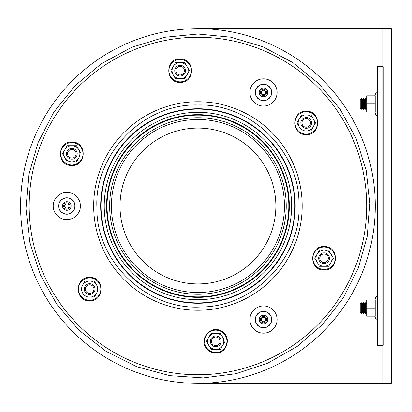 <?xml version="1.0" encoding="UTF-8"?>
<svg xmlns="http://www.w3.org/2000/svg" width="412" height="412" viewBox="0 0 412 412"><rect width="100%" height="100%" fill="white"/><g stroke="black" fill="none" stroke-linecap="round" stroke-linejoin="round"><path stroke-width="0.62" d="M77.204 153.764A5.371 5.371 0 0 1 69.144 158.419A5.371 5.371 0 0 1 69.144 149.113A5.371 5.371 0 0 1 77.204 153.764M76.132 153.764A4.3 4.3 0 0 1 69.685 157.487A4.3 4.3 0 0 1 69.685 150.04A4.3 4.3 0 0 1 76.132 153.764M92.334 284.44A5.371 5.371 0 0 1 92.334 293.751A5.371 5.371 0 0 1 84.275 289.095A5.371 5.371 0 0 1 92.334 284.44M91.799 285.372A4.3 4.3 0 0 1 91.799 292.819A4.3 4.3 0 0 1 85.351 289.095A4.3 4.3 0 0 1 91.799 285.372M213.071 336.676A5.371 5.371 0 0 1 221.131 341.332A5.371 5.371 0 0 1 213.071 345.982A5.371 5.371 0 0 1 213.071 336.676M213.607 337.608A4.3 4.3 0 0 1 220.054 341.332A4.3 4.3 0 0 1 213.607 345.055A4.3 4.3 0 0 1 213.607 337.608M318.672 258.236A5.371 5.371 0 0 1 326.737 253.581A5.371 5.371 0 0 1 326.737 262.887A5.371 5.371 0 0 1 318.672 258.236M319.748 258.236A4.3 4.3 0 0 1 326.196 254.513A4.3 4.3 0 0 1 326.196 261.96A4.3 4.3 0 0 1 319.748 258.236M303.546 127.56A5.371 5.371 0 0 1 303.546 118.249A5.371 5.371 0 0 1 311.606 122.905A5.371 5.371 0 0 1 303.546 127.56M304.082 126.628A4.3 4.3 0 0 1 304.082 119.181A4.3 4.3 0 0 1 310.53 122.905A4.3 4.3 0 0 1 304.082 126.628M182.81 75.324A5.371 5.371 0 0 1 174.75 70.668A5.371 5.371 0 0 1 182.81 66.018A5.371 5.371 0 0 1 182.81 75.324M182.274 74.392A4.3 4.3 0 0 1 175.826 70.668A4.3 4.3 0 0 1 182.274 66.945A4.3 4.3 0 0 1 182.274 74.392M271.565 92.442A8.06 8.06 0 0 1 259.472 99.426A8.06 8.06 0 0 1 259.472 85.464A8.06 8.06 0 0 1 271.565 92.442M271.565 319.558A8.06 8.06 0 0 1 259.472 326.536A8.06 8.06 0 0 1 259.472 312.574A8.06 8.06 0 0 1 271.565 319.558M74.876 206A8.06 8.06 0 0 1 62.784 212.983A8.06 8.06 0 0 1 62.784 199.017A8.06 8.06 0 0 1 74.876 206M267.8 92.442A4.3 4.3 0 0 1 261.352 96.166A4.3 4.3 0 0 1 261.352 88.719A4.3 4.3 0 0 1 267.8 92.442A4.3 4.3 0 0 1 261.352 96.166A4.3 4.3 0 0 1 261.352 88.719A4.3 4.3 0 0 1 267.8 92.442M71.116 206A4.3 4.3 0 0 1 64.669 209.723A4.3 4.3 0 0 1 64.669 202.277A4.3 4.3 0 0 1 71.116 206A4.3 4.3 0 0 1 64.669 209.723A4.3 4.3 0 0 1 64.669 202.277A4.3 4.3 0 0 1 71.116 206M267.8 319.558A4.3 4.3 0 0 1 261.352 323.281A4.3 4.3 0 0 1 261.352 315.834A4.3 4.3 0 0 1 267.8 319.558A4.3 4.3 0 0 1 261.352 323.281A4.3 4.3 0 0 1 261.352 315.834A4.3 4.3 0 0 1 267.8 319.558M265.652 319.558A2.148 2.148 0 0 1 262.429 321.417A2.148 2.148 0 0 1 262.429 317.693A2.148 2.148 0 0 1 265.652 319.558M266.724 319.558A3.224 3.224 0 0 1 261.888 322.349A3.224 3.224 0 0 1 261.888 316.766A3.224 3.224 0 0 1 266.724 319.558M68.964 206A2.148 2.148 0 0 1 65.74 207.859A2.148 2.148 0 0 1 65.74 204.141A2.148 2.148 0 0 1 68.964 206M70.04 206A3.224 3.224 0 0 1 65.204 208.791A3.224 3.224 0 0 1 65.204 203.209A3.224 3.224 0 0 1 70.04 206M265.652 92.442A2.148 2.148 0 0 1 262.429 94.307A2.148 2.148 0 0 1 262.429 90.583A2.148 2.148 0 0 1 265.652 92.442M266.724 92.442A3.224 3.224 0 0 1 261.888 95.234A3.224 3.224 0 0 1 261.888 89.651A3.224 3.224 0 0 1 266.724 92.442M82.065 292.087L82.668 293.123A8.06 8.06 0 0 0 89.651 297.155L84.996 297.155L94.302 297.155L97.829 291.047M97.829 287.143L96.629 285.063A8.06 8.06 0 0 0 89.651 281.036L84.996 281.036L82.668 285.063A8.06 8.06 0 0 0 82.668 293.123M95.43 295.203L94.302 297.155L89.651 297.155A8.06 8.06 0 0 0 96.629 285.063L94.302 281.036L89.651 281.036A8.06 8.06 0 0 0 82.668 285.063L82.06 286.113M94.302 281.036L95.43 282.987M81.138 153.764L78.816 149.736A8.06 8.06 0 0 0 71.832 145.704L67.177 145.704L62.526 153.764L67.177 161.823L64.849 157.796A8.06 8.06 0 0 0 71.832 161.823L76.488 161.823L79.459 156.678M62.526 153.764L64.849 149.736A8.06 8.06 0 0 0 64.849 157.796M76.488 161.823L71.832 161.823A8.06 8.06 0 0 0 78.816 149.736L76.488 145.704L71.832 145.704A8.06 8.06 0 0 0 64.849 149.736M184.777 78.733L180.121 78.733A8.06 8.06 0 0 0 187.105 66.641A8.06 8.06 0 0 0 173.143 66.641L170.815 70.668L175.471 78.733L184.777 78.733L189.432 70.668L184.777 62.609L175.471 62.609L173.143 66.641A8.06 8.06 0 0 0 180.121 78.733L175.471 78.733M310.885 130.965L306.229 130.965A8.06 8.06 0 0 0 313.213 118.877A8.06 8.06 0 0 0 299.251 118.877L296.923 122.905L299.251 126.937A8.06 8.06 0 0 0 306.229 130.965L310.885 130.965L315.541 122.905L310.885 114.845L301.579 114.845L299.251 118.877A8.06 8.06 0 0 0 299.251 126.937M328.699 266.296L324.048 266.296A8.06 8.06 0 0 0 331.027 254.204A8.06 8.06 0 0 0 317.065 254.204L314.737 258.236L317.065 262.264A8.06 8.06 0 0 0 324.048 266.296L319.393 266.296L328.699 266.296L333.354 258.236L331.027 254.204L328.699 250.177L319.393 250.177L317.065 254.204A8.06 8.06 0 0 0 317.065 262.264M221.538 335.219L222.738 337.299A8.06 8.06 0 0 0 215.754 333.267L211.104 333.267L206.448 341.332L211.104 349.391L220.41 349.391L225.065 341.332L221.538 347.44M220.41 349.391L215.754 349.391A8.06 8.06 0 0 0 222.738 337.299L220.41 333.267L215.754 333.267A8.06 8.06 0 0 0 208.776 345.359A8.06 8.06 0 0 0 215.754 349.391L211.104 349.391M275.86 206A77.92 77.92 0 0 1 197.94 283.919A77.92 77.92 0 0 1 120.016 206A77.92 77.92 0 0 1 197.94 128.081A77.92 77.92 0 0 1 275.86 206M284.46 206A86.52 86.52 0 0 1 154.68 280.927A86.52 86.52 0 0 1 154.68 131.073A86.52 86.52 0 0 1 284.46 206M197.94 303.268A97.268 97.268 0 0 1 100.672 206A97.268 97.268 0 0 1 197.94 108.732A97.268 97.268 0 0 1 295.208 206A97.268 97.268 0 0 1 197.94 303.268M197.94 28.66L387.1 28.66L387.1 383.34L391.4 383.34L391.4 28.66L387.1 28.66M197.94 383.34L387.1 383.34M361.309 103.896L361.309 109.268L360.232 108.196L360.232 99.596L361.309 98.52L361.309 103.896M361.309 98.52L362.38 99.596L362.38 108.196L361.309 109.268M362.38 99.596L363.456 98.52L363.456 109.268L362.38 108.196M363.456 98.52L364.532 99.596L364.532 108.196L363.456 109.268M364.532 99.596L365.604 98.52L365.604 109.268L364.532 108.196M361.309 308.104L361.309 313.481L360.232 312.404L360.232 303.804L361.309 302.732L361.309 308.104M361.309 302.732L362.38 303.804L362.38 312.404L361.309 313.481M362.38 303.804L363.456 302.732L363.456 313.481L362.38 312.404M363.456 302.732L364.532 303.804L364.532 312.404L363.456 313.481M364.532 303.804L365.604 302.732L365.604 313.481L364.532 312.404M89.981 65.307A177.34 177.34 0 0 1 373.761 182.851A177.34 177.34 0 0 1 130.074 369.842A177.34 177.34 0 0 1 89.981 65.307M383.876 343.036L387.1 343.036M383.876 68.964L387.1 68.964M382.799 28.66L382.799 66.275L383.876 67.352L383.876 344.648L382.799 345.725L377.428 345.725L377.428 66.275L382.799 66.275L382.799 383.34M374.729 95.836L375.862 92.71L377.428 92.988M367.015 103.896L366.68 99.864L367.015 95.836L375.183 95.836L375.183 111.956L367.015 111.956L366.68 107.923L367.015 103.896L375.183 103.896M374.729 111.956L375.862 115.082A0.809 0.809 0 0 0 377.428 114.804M367.015 111.956L366.68 111.956L366.68 95.836L367.015 95.836M366.68 99.864L366.68 98.52M366.68 109.268L366.68 107.923M374.729 300.044L375.862 296.918C376.341 296.295 376.862 296.388 377.428 297.196M367.015 308.104L366.68 304.077L367.015 300.044L375.183 300.044L375.183 316.164L367.015 316.164L366.68 312.136L367.015 308.104L375.183 308.104M374.729 316.164L375.862 319.29A0.809 0.809 0 0 0 377.428 319.012M367.015 316.164L366.68 316.164L366.68 300.044L367.015 300.044M366.68 313.481L366.68 302.732M271.735 92.442A8.23 8.23 0 0 1 259.385 99.57A8.23 8.23 0 0 1 259.385 85.315A8.23 8.23 0 0 1 271.735 92.442M277.106 92.442A13.606 13.606 0 0 0 256.702 80.659A13.606 13.606 0 0 0 256.702 104.226A13.606 13.606 0 0 0 277.106 92.442M197.94 37.26A168.74 168.74 0 0 1 344.072 290.372A168.74 168.74 0 0 1 51.804 290.372A168.74 168.74 0 0 1 197.94 37.26M277.106 319.558A13.606 13.606 0 0 0 256.702 307.774A13.606 13.606 0 0 0 256.702 331.341A13.606 13.606 0 0 0 277.106 319.558M197.94 101.743A104.257 104.257 0 0 1 288.225 258.128A104.257 104.257 0 0 1 107.65 258.128A104.257 104.257 0 0 1 197.94 101.743M80.422 206A13.606 13.606 0 0 0 60.013 194.217A13.606 13.606 0 0 0 60.013 217.783A13.606 13.606 0 0 0 80.422 206M271.735 319.558A8.23 8.23 0 0 1 259.385 326.685A8.23 8.23 0 0 1 259.385 312.43A8.23 8.23 0 0 1 271.735 319.558M75.046 206A8.23 8.23 0 0 1 62.701 213.128A8.23 8.23 0 0 1 62.701 198.872A8.23 8.23 0 0 1 75.046 206M89.651 277.909A11.186 11.186 0 0 0 78.465 289.095A11.186 11.186 0 0 0 89.651 300.281A11.186 11.186 0 0 0 100.832 289.095A11.186 11.186 0 0 0 89.651 277.909M71.832 142.578A11.186 11.186 0 0 0 60.646 153.764A11.186 11.186 0 0 0 71.832 164.949A11.186 11.186 0 0 0 83.018 153.764A11.186 11.186 0 0 0 71.832 142.578M180.121 59.488A11.186 11.186 0 0 0 168.941 70.668A11.186 11.186 0 0 0 180.121 81.854A11.186 11.186 0 0 0 191.307 70.668A11.186 11.186 0 0 0 180.121 59.488M306.229 111.719A11.186 11.186 0 0 0 295.043 122.905A11.186 11.186 0 0 0 306.229 134.091A11.186 11.186 0 0 0 317.415 122.905A11.186 11.186 0 0 0 306.229 111.719M324.048 247.051A11.186 11.186 0 0 0 312.863 258.236A11.186 11.186 0 0 0 324.048 269.422A11.186 11.186 0 0 0 335.234 258.236A11.186 11.186 0 0 0 324.048 247.051M215.754 330.146A11.186 11.186 0 0 0 204.573 341.332A11.186 11.186 0 0 0 215.754 352.512A11.186 11.186 0 0 0 226.94 341.332A11.186 11.186 0 0 0 215.754 330.146M286.232 206A88.292 88.292 0 0 1 197.94 294.292A88.292 88.292 0 0 1 109.649 206A88.292 88.292 0 0 1 197.94 117.708A88.292 88.292 0 0 1 286.232 206M197.94 296.887A90.887 90.887 0 0 1 119.228 160.556A90.887 90.887 0 0 1 276.648 160.556A90.887 90.887 0 0 1 197.94 296.887M197.94 297.371A91.371 91.371 0 0 1 118.81 160.314A91.371 91.371 0 0 1 277.07 160.314A91.371 91.371 0 0 1 197.94 297.371M197.94 299.699A93.699 93.699 0 0 1 104.241 206A93.699 93.699 0 0 1 197.94 112.301A93.699 93.699 0 0 1 291.639 206A93.699 93.699 0 0 1 197.94 299.699M197.94 302.908A96.908 96.908 0 0 1 101.033 206A96.908 96.908 0 0 1 197.94 109.092A96.908 96.908 0 0 1 294.848 206A96.908 96.908 0 0 1 197.94 302.908M375.862 115.082L375.862 92.71M375.862 319.29L375.862 296.918M197.94 34.036L230.746 37.188L262.913 46.788L292.721 62.516L318.842 83.703L340.245 109.448L356.195 138.71L366.17 170.372L369.883 203.301L367.21 236.323L358.229 268.289L343.206 298.036L322.622 324.44L297.186 346.435L267.882 363.096L236.03 373.694L203.343 377.881L169.811 375.651L136.738 366.701L105.972 351.307L78.95 330.156L56.758 304.185L40.206 274.5L29.839 242.266L25.992 208.699L28.783 175.033L38.131 142.49L53.745 112.296L75.108 85.645L101.45 63.654L131.722 47.298L164.496 37.317L197.94 34.036M197.94 104.972C250.98 103.345 299.972 151.626 298.957 204.414C301.63 257.139 254.178 306.94 201.113 306.981C146.996 310.421 95.79 261.491 96.923 207.586C94.096 153.743 143.742 103.232 197.94 104.972M89.651 300.812C104.535 301.496 104.921 277.168 90.017 277.384C74.68 276.241 74.284 301.471 89.651 300.812M71.832 165.48C86.721 166.165 87.102 141.836 72.198 142.058C56.866 140.914 56.47 166.139 71.832 165.48M180.121 82.385C195.01 83.07 195.391 58.741 180.492 58.962C165.155 57.819 164.759 83.044 180.121 82.385M306.229 134.621C321.118 135.306 321.499 110.977 306.6 111.194C291.263 110.055 290.867 135.28 306.229 134.621M324.048 269.953C338.937 270.638 339.318 246.309 324.414 246.525C309.082 245.382 308.686 270.612 324.048 269.953M215.754 353.043C227.63 353.717 231.961 335.687 221.074 330.893C210.8 324.903 198.754 339.004 206.278 348.217C208.668 351.338 211.825 352.95 215.754 353.043M366.68 99.596L365.604 98.52M366.68 108.196L365.604 109.268M366.68 303.804L365.604 302.732M366.68 312.404L365.604 313.481"/></g></svg>
